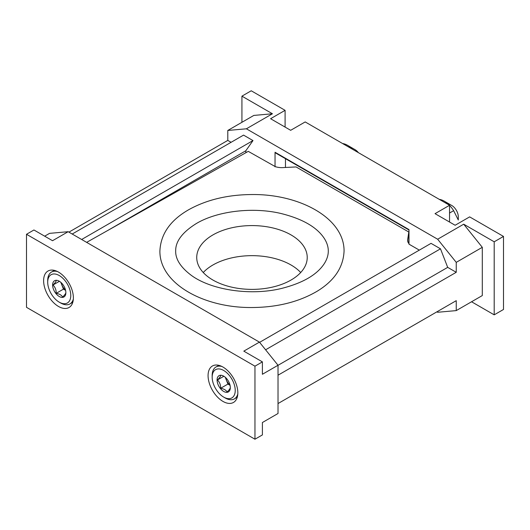 <?xml version="1.0" encoding="UTF-8"?>
<svg xmlns="http://www.w3.org/2000/svg" width="530" height="530" viewBox="0 0 530 530"><rect width="100%" height="100%" fill="white"/><g stroke="black" fill="none" stroke-linecap="round" stroke-linejoin="round"><path stroke-width="0.79" d="M436.899 311.832L437.654 312.269L456.244 310.606L456.244 300.662L278.025 403.555L278.025 375.2L456.244 272.301L456.244 262.357L437.654 239.229L246.384 128.803L272.433 113.764L241.932 96.155L251.233 90.782L285.094 110.333L270.578 118.713L290.672 130.307L305.187 121.933L449.546 205.282L435.037 213.656L455.131 225.257L469.64 216.883L503.5 236.426L494.199 241.799L463.697 224.19L437.654 239.229M408.994 243.667A12.627 7.294 0 0 1 407.596 240.335A12.627 7.294 0 0 1 407.643 239.699L408.809 232.027L296.065 166.937L282.775 167.606A12.627 7.294 0 0 1 275.348 166.652L248.259 151.361L86.635 242.362M275.043 166.831L275.043 152.256A5.79 3.339 120 0 0 275.872 153.15L408.994 230.007M419.323 250.127L408.994 244.164L408.994 229.589L275.043 152.256M259.601 342.34L431.042 243.356L440.49 248.815L447.691 267.365L456.244 272.301M272.433 113.764L253.837 115.421L227.794 130.459L246.384 128.803M227.794 130.459L227.794 140.404L231.08 142.305M72.206 234.035L243.548 135.11L252.995 140.569L245.84 150.752L245.84 152.726M107.882 230.398L245.84 150.752M81.66 239.487L252.995 140.569M449.546 205.375A19.729 11.395 -120 0 1 453.64 210.675L458.291 219.996L458.291 216.777A9.209 5.313 -120 0 0 451.779 205.494L444.339 201.201A19.729 11.395 -120 0 0 439.33 199.379M449.347 205.163A19.729 11.395 -120 0 0 444.339 201.201M453.64 210.675L449.546 213.034M471.554 301.769L494.199 314.84L503.5 309.467L503.5 236.426M285.094 127.087L285.094 110.333M449.546 222.037L449.546 205.282M463.697 224.19L482.293 247.318L482.293 295.568L456.244 310.606M482.293 247.318L456.244 262.357M68.92 232.133L227.794 140.404M408.809 232.027L408.809 243.456M285.465 167.473L285.465 158.689M494.199 314.84L494.199 241.799M241.932 96.155L241.932 122.297M265.596 349.793L440.49 248.815M278.025 365.316L447.691 267.365M358.393 152.653A9.209 5.313 -120 0 0 355.04 149.645L347.6 145.346A19.729 11.395 -120 0 0 342.592 143.531M352.609 149.314A19.729 11.395 -120 0 0 347.6 145.346M291.043 234.923A55.253 31.899 180 0 1 307.228 257.481A55.253 31.899 180 0 1 251.975 289.38A55.253 31.899 180 0 1 196.729 257.481A55.253 31.899 180 0 1 230.835 228.013A55.253 31.899 180 0 1 291.043 234.923M203.248 272.519A55.253 31.899 180 0 1 291.043 265A55.253 31.899 180 0 1 300.702 272.519M259.428 342.122L243.8 351.145L262.396 361.884L254.956 366.177L26.5 234.28L33.94 229.987L52.536 240.719L68.158 231.696L259.428 342.122L278.025 365.256L278.025 413.499L262.396 422.523L262.396 434.918L254.956 439.218L254.956 366.177M26.5 234.28L26.5 307.32L254.956 439.218M44.679 236.181L49.568 233.359L68.158 231.696M262.396 361.884L262.396 374.279L278.025 365.256M222.958 401.409A21.048 12.15 -120 0 0 233.478 402.449A21.048 12.15 -120 0 0 233.478 378.148A21.048 12.15 -120 0 0 212.431 365.992A21.048 12.15 -120 0 0 209.204 382.859A21.048 12.15 -120 0 0 222.958 401.409M58.499 306.459A21.048 12.15 -120 0 0 69.019 307.499A21.048 12.15 -120 0 0 69.019 283.199A21.048 12.15 -120 0 0 47.972 271.049A21.048 12.15 -120 0 0 44.745 287.909A21.048 12.15 -120 0 0 58.499 306.459M237.804 393.942A18.418 10.633 60 0 1 234.399 398.885A18.418 10.633 60 0 1 225.19 397.97L223.7 397.109A16.311 9.421 60 0 1 212.166 377.135A16.311 9.421 60 0 1 223.7 370.477A16.311 9.421 60 0 1 235.234 390.451A16.311 9.421 60 0 1 223.7 397.109M212.166 377.135L212.166 375.412A18.418 10.633 60 0 1 215.982 366.985A18.418 10.633 60 0 1 221.964 366.502M223.7 376.148L223.7 376.148A9.368 5.406 60 0 1 230.325 387.615A9.368 5.406 60 0 1 220.387 388.503A9.368 5.406 60 0 1 217.3 378.122A9.368 5.406 60 0 1 223.7 376.148M230.325 387.41C230.378 388.278 229.304 389.808 227.098 391.995C226.078 390.106 223.932 388.868 220.659 388.271C220.712 384.873 219.639 382.103 217.432 379.97C219.625 377.804 220.699 376.274 220.659 375.386M73.345 298.993A18.418 10.633 60 0 1 69.94 303.935A18.418 10.633 60 0 1 60.731 303.021L59.241 302.166A16.311 9.421 60 0 1 47.707 282.185A16.311 9.421 60 0 1 59.241 275.527A16.311 9.421 60 0 1 70.775 295.502A16.311 9.421 60 0 1 59.241 302.166M47.707 282.185L47.707 280.469A18.418 10.633 60 0 1 51.523 272.036A18.418 10.633 60 0 1 57.512 271.552M59.241 281.198L59.241 281.198A9.368 5.406 60 0 1 65.866 292.666A9.368 5.406 60 0 1 55.928 293.554A9.368 5.406 60 0 1 52.848 283.172A9.368 5.406 60 0 1 59.241 281.198M65.866 292.461C65.925 293.328 64.852 294.859 62.646 297.045C61.626 295.164 59.473 293.918 56.2 293.328C56.26 289.923 55.18 287.161 52.973 285.021C55.166 282.854 56.24 281.324 56.2 280.436M223.806 376.287L217.432 379.97M225.276 377.281L227.92 384.078L220.659 388.271M227.92 384.078L230.053 385.317M225.753 377.711A7.784 4.498 -120 0 0 229.994 385.052M59.353 281.337L52.973 285.021M60.824 282.331L63.461 289.135L56.2 293.328M63.461 289.135L65.601 290.367M61.301 282.762A7.784 4.498 -120 0 0 65.541 290.109M407.643 239.699L407.643 240.971M234.399 398.885L237.261 397.228M215.982 366.985L218.844 365.329M69.94 303.935L72.802 302.279M51.523 272.036L54.385 270.386M188.501 209.834C170.209 220.407 160.676 234.141 159.894 251.035C159.51 283.232 202.692 307.4 250.074 307.526C276.15 307.639 298.562 302.18 317.304 291.142C334.443 280.655 343.36 267.292 344.063 251.035C344.275 217.982 299.563 194.146 252.519 194.536C227.94 194.616 206.601 199.717 188.501 209.834M196.391 223.501C182.479 232.166 175.576 241.256 175.682 250.769C175.364 258.892 180.372 266.935 190.714 274.898C209.8 289.499 249.08 296.204 281.052 288.572C302.531 283.199 316.94 274.891 324.294 263.635C329.627 255.248 329.633 246.854 324.314 238.467C316.874 227.072 302.252 218.704 280.436 213.365C252.101 206.793 217.055 211.192 196.391 223.501"/></g></svg>
